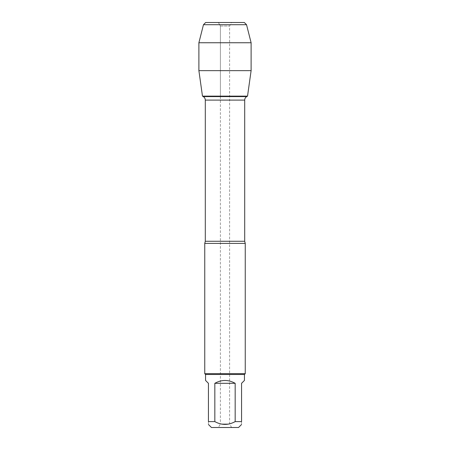 <?xml version="1.0" encoding="UTF-8"?>
<svg xmlns="http://www.w3.org/2000/svg" width="450" height="450" viewBox="0 0 450 450"><rect width="100%" height="100%" fill="white"/><g stroke="black" fill="none" stroke-linecap="round" stroke-linejoin="round"><path stroke-width="0.34" stroke-dasharray="2.25 1.69" d="M218.374 427.5L231.626 427.5L218.374 427.5L220.399 423.99L229.601 423.99L220.399 423.99L220.399 96.137L229.601 96.137L220.399 96.137L229.601 96.137L220.399 96.137L220.399 26.01L229.601 26.01L220.399 26.01L218.374 22.5L231.626 22.5L218.374 22.5L220.399 26.01L220.399 96.137L202.472 96.137L247.528 96.137L202.472 96.137M204.75 243.411L245.25 243.411M244.44 374.484L205.56 374.484M245.25 373.674L204.75 373.674M205.56 380.447L208.434 383.316L208.434 421.611L214.83 421.611L214.83 383.316C221.608 379.519 228.392 379.519 235.17 383.316L235.17 421.611L241.566 421.611L241.566 383.316L244.44 380.447M211.449 427.5L238.551 427.5M214.83 421.611C221.614 425.34 228.392 425.34 235.17 421.611M241.566 421.611C241.566 425.34 241.566 425.34 241.566 421.611M208.434 421.611C208.434 425.34 208.434 425.34 208.434 421.611M235.17 383.316L214.83 383.316M251.111 42.75L198.889 42.75M251.111 70.644L198.889 70.644M205.672 22.5L244.328 22.5M246.538 24.711L203.462 24.711M244.699 241.268L205.301 241.268M205.301 100.108L244.699 100.108M229.601 96.604L220.399 96.604M231.626 427.5L229.601 423.99L229.601 26.01L231.626 22.5"/><path stroke-width="0.67" d="M220.399 96.604L203.276 96.604C204.576 97.414 205.251 98.578 205.301 100.108L205.301 241.268L204.75 243.411L204.75 373.674L245.25 373.674L244.44 374.484L244.44 380.447L241.566 383.316L241.566 421.611L235.17 421.611L235.17 383.316C228.392 379.519 221.608 379.519 214.83 383.316L214.83 421.611L208.434 421.611L208.434 383.316L205.56 380.447L205.56 374.484L204.75 373.674M205.301 241.268L244.699 241.268L245.25 243.411L204.75 243.411M205.56 374.484L244.44 374.484M241.566 421.611C241.566 425.34 241.566 425.34 241.566 421.611M235.17 421.611C228.392 425.34 221.614 425.34 214.83 421.611M208.434 421.611C208.434 425.34 208.434 425.34 208.434 421.611M241.566 424.479L238.551 427.5L211.449 427.5L208.434 424.479M244.699 241.268L244.699 100.108C244.749 98.578 245.424 97.414 246.724 96.604L203.276 96.604L202.472 96.137L198.889 70.644L251.111 70.644L251.111 42.75L198.889 42.75L198.889 70.644L198.889 42.75L203.462 24.711L205.672 22.5L218.374 22.5M229.601 96.604L246.724 96.604L247.528 96.137L202.472 96.137L198.889 70.644M214.83 383.316L235.17 383.316M251.111 70.644L247.528 96.137L202.472 96.137M246.538 24.711L244.328 22.5L205.672 22.5L203.462 24.711L246.538 24.711L251.111 42.75M244.699 100.108L205.301 100.108M245.25 243.411L245.25 373.674M203.462 24.711L198.889 42.75"/></g></svg>
